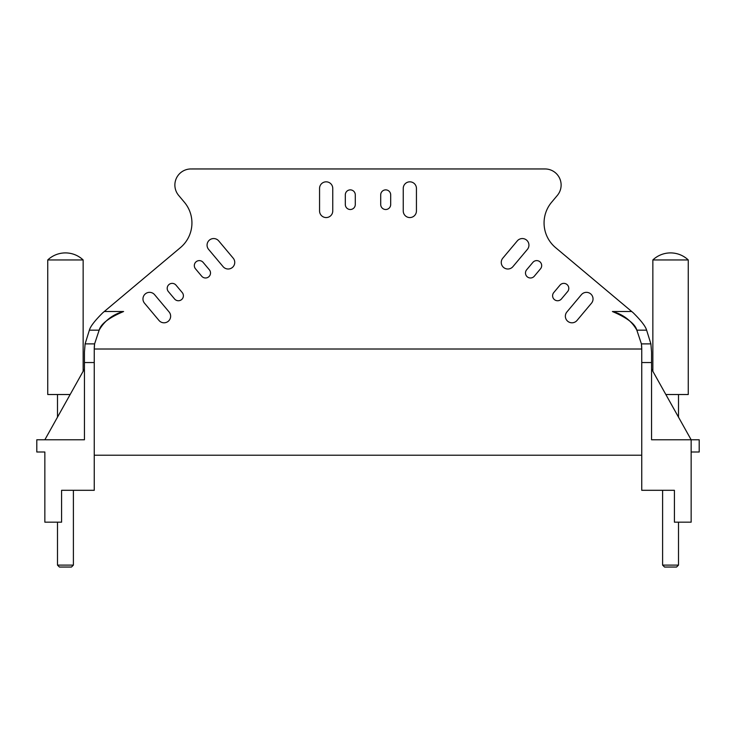 <?xml version="1.0" encoding="UTF-8"?>
<svg xmlns="http://www.w3.org/2000/svg" width="736" height="736" viewBox="0 0 736 736"><rect width="100%" height="100%" fill="white"/><g stroke="black" fill="none" stroke-linecap="round" stroke-linejoin="round"><path stroke-width="1.1" d="M691.15 452.005L699.2 452.005L699.2 439.778L651.562 439.778L651.562 352.185L650.891 343.887L646.622 330.17C645.564 326.379 641.074 320.574 633.172 312.736L555.56 247.609A32.191 32.191 0 0 1 551.595 202.262L557.354 195.399A16.091 16.091 0 0 0 545.026 168.958L191.94 168.958M567.631 291.566L561.421 298.963A4.986 4.986 0 0 1 554.392 299.58A4.986 4.986 0 0 1 553.776 292.551L559.986 285.154A4.986 4.986 0 0 1 567.014 284.538A4.986 4.986 0 0 1 567.631 291.566M540.509 268.806L534.299 276.202A4.986 4.986 0 0 1 527.27 276.819A4.986 4.986 0 0 1 526.654 269.79L532.864 262.393A4.986 4.986 0 0 1 539.893 261.777A4.986 4.986 0 0 1 540.509 268.806M527.39 249.394L512.9 266.653A6.596 6.596 0 0 1 503.608 267.462A6.596 6.596 0 0 1 502.798 258.17L517.279 240.911A6.596 6.596 0 0 1 526.571 240.092A6.596 6.596 0 0 1 527.39 249.394M380.714 194.865A4.986 4.986 0 0 1 385.701 189.879A4.986 4.986 0 0 1 390.687 194.865L390.687 204.525A4.986 4.986 0 0 1 385.701 209.512A4.986 4.986 0 0 1 380.714 204.525L380.714 194.865M416.438 188.434L416.438 210.965A6.596 6.596 0 0 1 409.842 217.562A6.596 6.596 0 0 1 403.245 210.965L403.245 188.434A6.596 6.596 0 0 1 409.842 181.829A6.596 6.596 0 0 1 416.438 188.434M182.224 292.551L176.014 285.154A4.986 4.986 0 0 0 168.986 284.538A4.986 4.986 0 0 0 168.369 291.566L174.579 298.963A4.986 4.986 0 0 0 181.608 299.58A4.986 4.986 0 0 0 182.224 292.551M209.346 269.79L203.136 262.393A4.986 4.986 0 0 0 196.107 261.777A4.986 4.986 0 0 0 195.491 268.806L201.701 276.202A4.986 4.986 0 0 0 208.73 276.819A4.986 4.986 0 0 0 209.346 269.79M233.202 258.17L218.721 240.911A6.596 6.596 0 0 0 209.429 240.092A6.596 6.596 0 0 0 208.61 249.394L223.1 266.653A6.596 6.596 0 0 0 232.392 267.462A6.596 6.596 0 0 0 233.202 258.17M345.313 204.525A4.986 4.986 0 0 0 350.299 209.512A4.986 4.986 0 0 0 355.286 204.525L355.286 194.865A4.986 4.986 0 0 0 350.299 189.879A4.986 4.986 0 0 0 345.313 194.865L345.313 204.525M332.755 210.965L332.755 188.434A6.596 6.596 0 0 0 326.158 181.829A6.596 6.596 0 0 0 319.562 188.434L319.562 210.965A6.596 6.596 0 0 0 326.158 217.562A6.596 6.596 0 0 0 332.755 210.965M581.385 294.704A6.596 6.596 0 0 1 590.677 293.885A6.596 6.596 0 0 1 591.496 303.186L577.015 320.445A6.596 6.596 0 0 1 567.714 321.255A6.596 6.596 0 0 1 566.904 311.963L581.385 294.704M154.615 294.704A6.596 6.596 0 0 0 145.323 293.885A6.596 6.596 0 0 0 144.504 303.186L158.985 320.445A6.596 6.596 0 0 0 168.286 321.255A6.596 6.596 0 0 0 169.096 311.963L154.615 294.704M676.577 567.042L664.534 567.042L662.602 565.11L678.5 565.11L676.577 567.042M678.5 522.174L678.5 565.11M44.85 484.196L44.85 452.005L36.8 452.005L36.8 439.778L84.438 439.778L84.438 352.185L85.109 343.887L89.378 330.17L99.158 330.17A38.622 38.622 0 0 1 123.602 311.512C108.946 317.713 100.795 323.932 99.158 330.17L94.594 343.887L94.254 349.011L641.746 349.011L641.406 343.887A38.622 38.622 0 0 1 641.746 349.011L641.746 490.305L674.415 490.305L674.415 522.174L691.15 522.174L691.15 439.778L651.562 368.966M670.551 252.899C677.359 252.991 683.256 255.337 688.252 259.955A25.751 25.751 0 0 0 652.85 259.955L688.252 259.955L688.252 394.524L665.85 394.524M678.5 394.524L678.5 417.156M641.746 455.225L94.254 455.225M71.466 567.042L59.423 567.042L57.5 565.11L73.398 565.11L71.466 567.042M73.398 490.305L73.398 565.11M62.164 490.305L61.585 490.305L61.585 522.174L44.85 522.174L44.85 452.005M85.109 343.887L94.594 343.887A38.622 38.622 0 0 0 94.254 349.011L94.254 490.305L61.585 490.305L61.585 508.981M65.449 252.899C72.248 252.991 78.145 255.337 83.15 259.955A25.751 25.751 0 0 0 47.748 259.955L83.15 259.955L83.15 371.266M47.748 259.955L47.748 394.524L70.15 394.524M44.85 439.778L84.438 368.966M89.378 330.17C90.372 326.453 94.852 320.638 102.828 312.736L180.44 247.609A32.191 32.191 0 0 0 184.405 202.262L178.646 195.399A16.091 16.091 0 0 1 190.974 168.958L191.94 168.986M650.891 343.887L641.406 343.887L636.842 330.17C635.223 323.969 627.072 317.75 612.398 311.512A38.622 38.622 0 0 1 636.842 330.17L646.622 330.17M94.254 362.544L84.438 362.544M123.602 311.512L104.282 311.512M651.562 362.544L641.746 362.544M631.718 311.512L612.398 311.512M662.602 490.305L662.602 565.11M652.85 259.955L652.85 371.266M57.5 522.174L57.5 565.11M57.5 394.524L57.5 417.156"/></g></svg>

